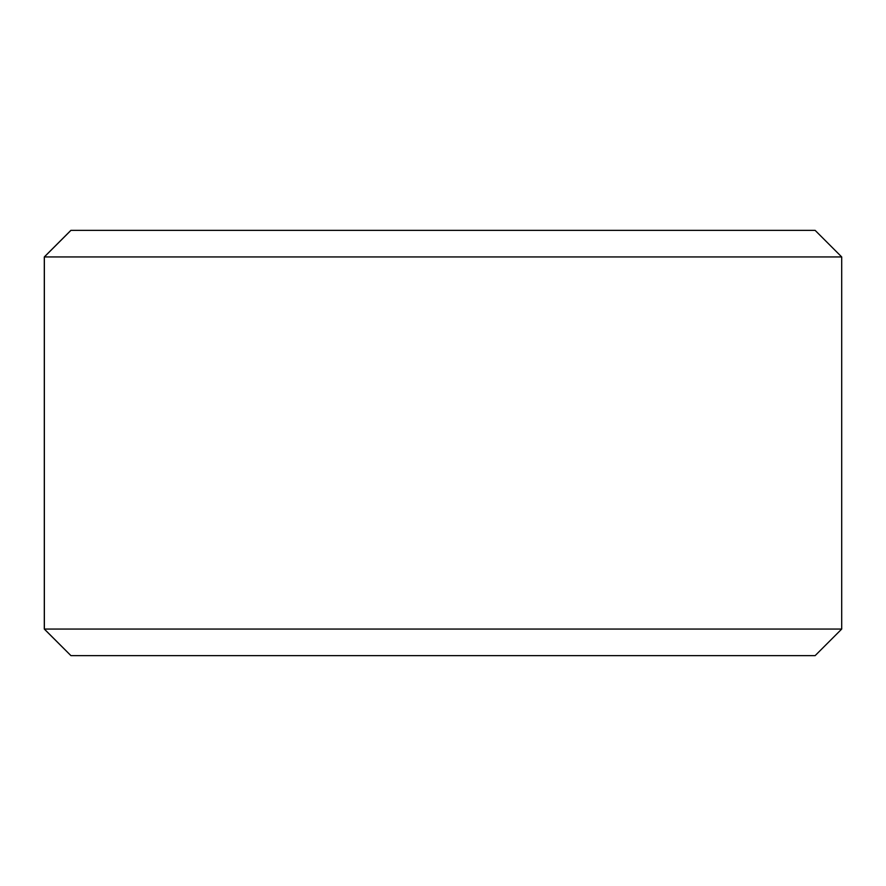 <?xml version="1.0" encoding="UTF-8"?>
<svg xmlns="http://www.w3.org/2000/svg" width="886" height="886" viewBox="0 0 886 886"><rect width="100%" height="100%" fill="white"/><g stroke="black" fill="none" stroke-linecap="round" stroke-linejoin="round"><path stroke-width="1.33" d="M44.355 629.06L70.935 655.64L44.3 629.06L44.3 256.94L70.88 230.36L815.12 230.36L841.7 256.94L44.355 256.94L44.355 629.06L841.7 629.06L841.7 256.94M70.935 230.36L44.355 256.94M70.935 655.64L815.12 655.64L841.7 629.06"/></g></svg>
